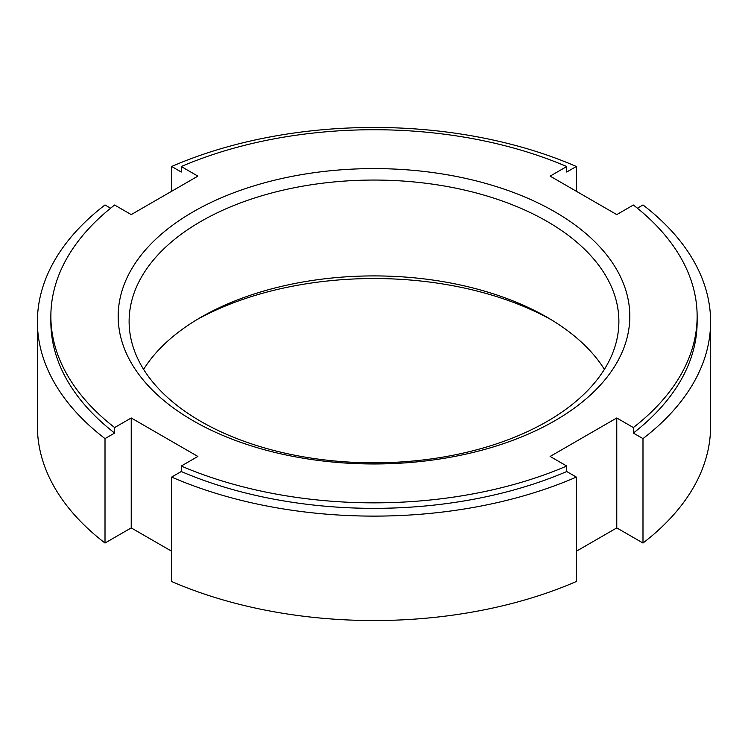 <?xml version="1.0" encoding="UTF-8"?>
<svg xmlns="http://www.w3.org/2000/svg" width="748" height="748" viewBox="0 0 748 748"><rect width="100%" height="100%" fill="white"/><g stroke="black" fill="none" stroke-linecap="round" stroke-linejoin="round"><path stroke-width="1.12" d="M110.62 208.196L105.01 204.961A336.6 194.33 180 0 0 37.4 321.78A336.6 194.33 180 0 0 105.01 438.609L114.631 433.055L114.631 427.557L131.227 417.973L197.874 456.448L181.268 466.032A323.136 186.561 180 0 0 566.732 466.032L566.732 471.53A323.136 186.561 180 0 1 181.268 471.53L171.657 477.084L171.657 581.514A336.6 194.33 180 0 0 576.343 581.514L576.343 477.084A336.6 194.33 180 0 1 171.657 477.084M181.268 466.032L181.268 471.53M114.631 433.055A323.136 186.561 180 0 1 50.864 321.78L50.864 316.282A323.136 186.561 180 0 1 114.631 205.017L131.227 214.601L197.874 176.126L181.268 166.542L181.268 172.031L171.657 166.486A336.6 194.33 180 0 1 576.343 166.486L576.343 191.254M114.631 427.557A323.136 186.561 180 0 1 50.864 316.282M181.268 166.542A323.136 186.561 180 0 1 566.732 166.542L566.732 172.031L576.343 166.486M576.343 477.084L566.732 471.53M105.01 438.609L105.01 543.039A336.6 194.33 180 0 1 37.4 426.22L37.4 321.78M171.657 166.486L171.657 191.254M566.732 466.032L550.126 456.448L616.773 417.973L633.369 427.557L633.369 433.055L642.99 438.609L642.99 543.039A336.6 194.33 180 0 0 710.6 426.22L710.6 321.78A336.6 194.33 180 0 1 642.99 438.609M566.732 166.542L550.126 176.126L616.773 214.601L633.369 205.017A323.136 186.561 180 0 1 697.136 316.282A323.136 186.561 180 0 1 633.369 427.557M554.885 211.852A255.816 147.693 180 0 1 440.207 458.945A255.816 147.693 180 0 1 126.898 278.06A255.816 147.693 180 0 1 554.885 211.852M697.136 316.282L697.136 321.78A323.136 186.561 180 0 1 633.369 433.055M637.38 208.196L642.99 204.961A336.6 194.33 180 0 1 710.6 321.78M197.061 319.555A255.816 147.693 180 0 1 550.939 319.555M616.773 417.973L616.773 527.901L642.99 543.039M616.773 527.901L576.343 551.248M105.01 543.039L131.227 527.901L171.657 551.248M547.162 221.464A244.886 141.381 180 0 1 618.886 321.434A244.886 141.381 180 0 1 374 462.825A244.886 141.381 180 0 1 129.114 321.434A244.886 141.381 180 0 1 280.285 190.815A244.886 141.381 180 0 1 547.162 221.464M143.616 369.362A244.886 141.381 180 0 1 200.838 317.32A244.886 141.381 180 0 1 547.162 317.32L547.162 317.32A244.886 141.381 180 0 1 604.384 369.362M131.227 417.973L131.227 527.901"/></g></svg>
